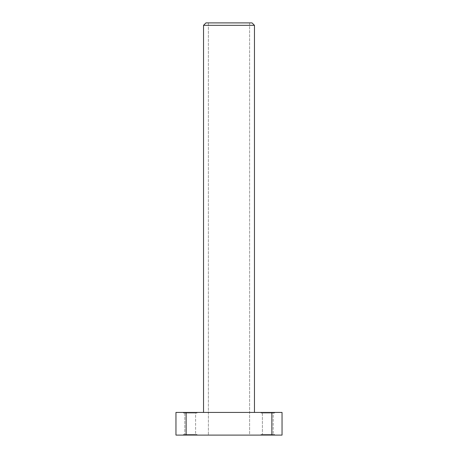 <?xml version="1.0" encoding="UTF-8"?>
<svg xmlns="http://www.w3.org/2000/svg" width="458" height="458" viewBox="0 0 458 458"><rect width="100%" height="100%" fill="white"/><g stroke="black" fill="none" stroke-linecap="round" stroke-linejoin="round"><path stroke-width="0.34" stroke-dasharray="2.29 1.72" d="M271.863 435.1L282.042 435.1L282.042 412.429L271.863 412.429L271.863 435.1L186.137 435.1L186.137 412.429L271.863 412.429M186.137 412.429L175.958 412.429L175.958 435.1L186.137 435.1M254.459 412.429L203.541 412.429L254.459 412.429L254.459 25.327L203.541 25.327L203.541 412.429M261.008 412.429L274.582 412.429L261.008 412.429L274.582 412.429L261.008 412.429L261.008 413.036L274.582 413.036L261.008 413.036L274.582 413.036L261.008 413.036L261.008 412.429M183.418 412.429L196.992 412.429L183.418 412.429L196.992 412.429L183.418 412.429L183.418 413.036L196.992 413.036L183.418 413.036L196.992 413.036L183.418 413.036L183.418 412.429M249.61 435.1L208.39 435.1L249.61 435.1L249.61 22.9L208.39 22.9L249.61 22.9L249.61 435.1M274.582 435.1L261.008 435.1L274.582 435.1L261.008 435.1L274.582 435.1L274.582 434.493L261.008 434.493L274.582 434.493L261.008 434.493L274.582 434.493L274.582 435.1M196.992 435.1L183.418 435.1L196.992 435.1L183.418 435.1L196.992 435.1L196.992 434.493L183.418 434.493L196.992 434.493L183.418 434.493L196.992 434.493L196.992 435.1M273.191 434.493L262.4 434.493L273.191 434.493L262.4 434.493L273.191 434.493L273.191 413.036L262.4 413.036L273.191 413.036L273.191 434.493M195.6 434.493L184.809 434.493L195.6 434.493L184.809 434.493L195.6 434.493L195.6 413.036L184.809 413.036L195.6 413.036L195.6 434.493M195.6 413.036L184.809 413.036L195.6 413.036M273.191 413.036L262.4 413.036L273.191 413.036M254.459 25.327L252.037 22.9L205.963 22.9L203.541 25.327M208.39 22.9L208.39 435.1L208.39 22.9M262.4 413.036L262.4 434.493L262.4 413.036M184.809 413.036L184.809 434.493L184.809 413.036M261.008 434.493L261.008 435.1L261.008 434.493M183.418 434.493L183.418 435.1L183.418 434.493M274.582 413.036L274.582 412.429L274.582 413.036M196.992 413.036L196.992 412.429L196.992 413.036"/><path stroke-width="0.69" d="M282.042 412.429L282.042 435.1L186.137 435.1L186.137 412.429L282.042 412.429M186.137 435.1L175.958 435.1L175.958 412.429L186.137 412.429M271.863 435.1L271.863 412.429M254.459 412.429L254.459 25.327L203.541 25.327L203.541 412.429M203.541 25.327L205.963 22.9L252.037 22.9L254.459 25.327"/></g></svg>
